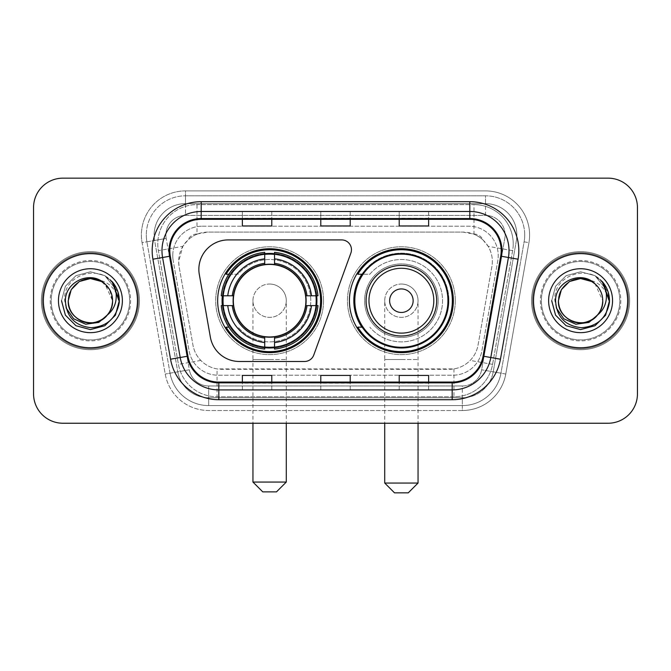 <?xml version="1.0" encoding="UTF-8"?>
<svg xmlns="http://www.w3.org/2000/svg" width="671" height="671" viewBox="0 0 671 671"><rect width="100%" height="100%" fill="white"/><g stroke="black" fill="none" stroke-linecap="round" stroke-linejoin="round"><path stroke-width="0.5" stroke-dasharray="3.35 2.52" d="M198.859 269.323A29.407 29.407 0 0 0 199.304 274.431L210.367 337.178A29.407 29.407 0 0 0 239.329 361.476L304.55 361.476A9.805 9.805 0 0 0 313.768 355.026L350.874 253.068A9.805 9.805 0 0 0 341.665 239.916L228.266 239.916A29.407 29.407 0 0 0 198.859 269.323M349.423 300.7A51.961 51.961 0 0 0 401.384 352.652A51.961 51.961 0 0 0 453.336 300.7A51.961 51.961 0 0 0 401.384 248.74A51.961 51.961 0 0 0 349.423 300.7M217.664 300.7A51.961 51.961 0 0 0 269.616 352.652A51.961 51.961 0 0 0 321.577 300.7A51.961 51.961 0 0 0 269.616 248.74A51.961 51.961 0 0 0 217.664 300.7M483.036 240.017A29.407 29.407 0 0 0 473.491 234.036L474.003 234.036A9.805 9.805 0 0 1 483.036 240.017L488.136 246.324C491.826 252.606 493.076 259.358 491.893 266.588L478.062 345.02C476.964 350.967 474.338 356.1 470.178 360.419C465.699 364.965 460.289 367.8 453.957 368.916L217.043 368.916C210.702 367.8 205.292 364.965 200.822 360.419C196.662 356.1 194.028 350.967 192.938 345.02L179.107 266.588L178.662 261.48L182.864 246.324L187.964 240.017A9.805 9.805 0 0 1 196.997 234.036L196.997 204.621A39.212 39.212 0 0 0 158.373 250.644L178.427 364.37A39.212 39.212 0 0 0 217.043 396.771L453.957 396.771A39.212 39.212 0 0 0 492.573 364.37L512.627 250.644A39.212 39.212 0 0 0 474.003 204.621L196.997 204.621A39.212 39.212 0 0 0 158.373 250.644L178.427 364.37A39.212 39.212 0 0 0 217.043 396.771L453.957 396.771A39.212 39.212 0 0 0 492.573 364.37L512.627 250.644A39.212 39.212 0 0 0 474.003 204.621L196.997 204.621M196.997 234.036L208.069 232.074L462.931 232.074A29.407 29.407 0 0 1 491.893 266.588L478.062 345.02A29.407 29.407 0 0 1 449.1 369.318L221.9 369.318A29.407 29.407 0 0 1 192.938 345.02L179.107 266.588A29.407 29.407 0 0 1 208.069 232.074L462.931 232.074L473.491 234.036M222.327 295.794A47.549 47.549 0 0 1 272.074 253.21A47.549 47.549 0 0 1 317.165 300.7A47.549 47.549 0 0 0 269.616 253.152A47.549 47.549 0 0 0 222.076 300.7A47.549 47.549 0 0 0 269.616 348.241A47.549 47.549 0 0 0 317.165 300.7A47.549 47.549 0 0 1 272.074 348.182A47.549 47.549 0 0 1 222.327 305.599M361.879 274.229A47.549 47.549 0 0 1 448.924 300.7A47.549 47.549 0 0 0 401.384 253.152A47.549 47.549 0 0 0 353.835 300.7A47.549 47.549 0 0 0 401.384 348.241A47.549 47.549 0 0 0 448.924 300.7A47.549 47.549 0 0 1 361.879 327.163M197.509 234.036A29.407 29.407 0 0 0 187.964 240.017M172.766 255.601A29.407 29.407 0 0 1 202.172 226.194A29.407 29.407 0 0 0 173.21 260.709A29.407 29.407 0 0 1 172.766 255.601M516.863 235.009A31.369 31.369 0 0 0 485.494 203.64L185.506 203.64L485.494 203.64A31.369 31.369 0 0 1 516.393 240.461L493.227 371.826L516.393 240.461A31.369 31.369 0 0 0 516.863 235.009A31.369 31.369 0 0 1 516.393 240.461A31.369 31.369 0 0 0 485.494 203.64L485.494 215.408A19.61 19.61 0 0 1 504.802 238.415L481.644 369.788A19.61 19.61 0 0 1 462.327 385.984L208.673 385.984A19.61 19.61 0 0 1 189.356 369.788L166.198 238.415A19.61 19.61 0 0 1 185.506 215.408L485.494 215.408A19.61 19.61 0 0 1 504.802 238.415L481.644 369.788A19.61 19.61 0 0 1 462.327 385.984L462.327 405.594L208.673 405.594L462.327 405.594A39.212 39.212 0 0 0 500.952 373.193L524.11 241.82A39.212 39.212 0 0 0 524.705 235.009A39.212 39.212 0 0 1 524.11 241.82L500.952 373.193A39.212 39.212 0 0 1 462.327 405.594A39.212 39.212 0 0 0 500.952 373.193A39.212 39.212 0 0 1 462.327 405.594L462.327 410.501A44.118 44.118 0 0 0 505.775 374.041L528.941 242.676A44.118 44.118 0 0 0 485.494 190.899L185.506 190.899L185.506 195.798A39.212 39.212 0 0 0 146.295 235.009A39.212 39.212 0 0 1 185.506 195.798L485.494 195.798L185.506 195.798L185.506 215.408L485.494 215.408L485.494 195.798A39.212 39.212 0 0 1 524.705 235.009A39.212 39.212 0 0 0 485.494 195.798A39.212 39.212 0 0 1 524.11 241.82L528.941 242.676A44.118 44.118 0 0 0 485.494 190.899L185.506 190.899A44.118 44.118 0 0 0 142.059 242.676L165.225 374.041A44.118 44.118 0 0 0 208.673 410.501L462.327 410.501A44.118 44.118 0 0 0 505.775 374.041L528.941 242.676L524.11 241.82M154.607 240.461A31.369 31.369 0 0 1 185.506 203.64A31.369 31.369 0 0 0 154.607 240.461L177.773 371.826L154.607 240.461L142.059 242.676L165.225 374.041A44.118 44.118 0 0 0 208.673 410.501L462.327 410.501L462.327 397.752L208.673 397.752L462.327 397.752A31.369 31.369 0 0 0 493.227 371.826A31.369 31.369 0 0 1 462.327 397.752A31.369 31.369 0 0 0 493.227 371.826A31.369 31.369 0 0 1 462.327 397.752L462.327 385.984L208.673 385.984L208.673 405.594A39.212 39.212 0 0 1 170.048 373.193L146.89 241.82L170.048 373.193A39.212 39.212 0 0 0 208.673 405.594A39.212 39.212 0 0 1 170.048 373.193A39.212 39.212 0 0 0 208.673 405.594L208.673 397.752A31.369 31.369 0 0 1 177.773 371.826A31.369 31.369 0 0 0 208.673 397.752A31.369 31.369 0 0 1 177.773 371.826A31.369 31.369 0 0 0 208.673 397.752L208.673 385.984A19.61 19.61 0 0 1 189.356 369.788L165.225 374.041L189.356 369.788L166.198 238.415L146.89 241.82A39.212 39.212 0 0 1 146.295 235.009A39.212 39.212 0 0 0 146.89 241.82A39.212 39.212 0 0 1 146.295 235.009A39.212 39.212 0 0 0 146.89 241.82L142.059 242.676A44.118 44.118 0 0 1 185.506 190.899L185.506 203.64A31.369 31.369 0 0 0 154.607 240.461L166.198 238.415A19.61 19.61 0 0 1 185.506 215.408L185.506 203.64A31.369 31.369 0 0 0 154.137 235.009M541.371 300.7A39.212 39.212 0 0 0 580.591 339.912A39.212 39.212 0 0 0 619.803 300.7A39.212 39.212 0 0 0 580.591 261.48A39.212 39.212 0 0 0 541.371 300.7A39.212 39.212 0 0 0 580.591 339.912A39.212 39.212 0 0 0 619.803 300.7A39.212 39.212 0 0 0 580.591 261.48A39.212 39.212 0 0 0 541.371 300.7A39.212 39.212 0 0 0 580.591 339.912A39.212 39.212 0 0 0 619.803 300.7A39.212 39.212 0 0 1 580.591 339.912A39.212 39.212 0 0 1 541.371 300.7A39.212 39.212 0 0 1 580.591 261.48A39.212 39.212 0 0 1 619.803 300.7A39.212 39.212 0 0 0 580.591 261.48A39.212 39.212 0 0 0 541.371 300.7A39.212 39.212 0 0 0 580.591 339.912A39.212 39.212 0 0 0 619.803 300.7A39.212 39.212 0 0 0 580.591 261.48A39.212 39.212 0 0 0 541.371 300.7A39.212 39.212 0 0 0 580.591 339.912A39.212 39.212 0 0 0 619.803 300.7A39.212 39.212 0 0 0 580.591 261.48A39.212 39.212 0 0 0 541.371 300.7A39.212 39.212 0 0 1 580.591 261.48A39.212 39.212 0 0 1 619.803 300.7A39.212 39.212 0 0 0 580.591 261.48A39.212 39.212 0 0 0 541.371 300.7M51.197 300.7A39.212 39.212 0 0 0 90.409 339.912A39.212 39.212 0 0 0 129.629 300.7A39.212 39.212 0 0 0 90.409 261.48A39.212 39.212 0 0 0 51.197 300.7A39.212 39.212 0 0 0 90.409 339.912A39.212 39.212 0 0 0 129.629 300.7A39.212 39.212 0 0 0 90.409 261.48A39.212 39.212 0 0 0 51.197 300.7A39.212 39.212 0 0 0 90.409 339.912A39.212 39.212 0 0 0 129.629 300.7A39.212 39.212 0 0 1 90.409 339.912A39.212 39.212 0 0 1 51.197 300.7A39.212 39.212 0 0 1 90.409 261.48A39.212 39.212 0 0 1 129.629 300.7A39.212 39.212 0 0 0 90.409 261.48A39.212 39.212 0 0 0 51.197 300.7A39.212 39.212 0 0 0 90.409 339.912A39.212 39.212 0 0 0 129.629 300.7A39.212 39.212 0 0 0 90.409 261.48A39.212 39.212 0 0 0 51.197 300.7A39.212 39.212 0 0 0 90.409 339.912A39.212 39.212 0 0 0 129.629 300.7A39.212 39.212 0 0 0 90.409 261.48A39.212 39.212 0 0 0 51.197 300.7A39.212 39.212 0 0 1 90.409 261.48A39.212 39.212 0 0 1 129.629 300.7A39.212 39.212 0 0 0 90.409 261.48A39.212 39.212 0 0 0 51.197 300.7M33.55 393.835A29.407 29.407 0 0 0 62.957 423.242L608.043 423.242A29.407 29.407 0 0 0 637.45 393.835L637.45 207.565A29.407 29.407 0 0 0 608.043 178.15L62.957 178.15A29.407 29.407 0 0 0 33.55 207.565L33.55 393.835A29.407 29.407 0 0 0 62.957 423.242L608.043 423.242A29.407 29.407 0 0 0 637.45 393.835L637.45 207.565A29.407 29.407 0 0 0 608.043 178.15L62.957 178.15A29.407 29.407 0 0 0 33.55 207.565L33.55 393.835A29.407 29.407 0 0 0 62.957 423.242M202.172 226.194L468.828 226.194A29.407 29.407 0 0 1 497.79 260.709L481.887 350.899A29.407 29.407 0 0 1 452.917 375.206L218.083 375.206A29.407 29.407 0 0 1 189.113 350.899L173.21 260.709L189.113 350.899A29.407 29.407 0 0 0 218.083 375.206L452.917 375.206A29.407 29.407 0 0 0 481.887 350.899L497.79 260.709A29.407 29.407 0 0 0 468.828 226.194L202.172 226.194M43.355 300.7A47.054 47.054 0 0 0 90.409 347.754A47.054 47.054 0 0 0 137.471 300.7A47.054 47.054 0 0 0 90.409 253.638A47.054 47.054 0 0 0 43.355 300.7A47.054 47.054 0 0 0 90.409 347.754A47.054 47.054 0 0 0 137.471 300.7A47.054 47.054 0 0 0 90.409 253.638A47.054 47.054 0 0 0 43.355 300.7M533.529 300.7A47.054 47.054 0 0 0 580.591 347.754A47.054 47.054 0 0 0 627.645 300.7A47.054 47.054 0 0 0 580.591 253.638A47.054 47.054 0 0 0 533.529 300.7A47.054 47.054 0 0 0 580.591 347.754A47.054 47.054 0 0 0 627.645 300.7A47.054 47.054 0 0 0 580.591 253.638A47.054 47.054 0 0 0 533.529 300.7M42.374 300.7A48.035 48.035 0 0 1 90.409 252.657A48.035 48.035 0 0 1 138.444 300.7A48.035 48.035 0 0 1 90.409 348.735A48.035 48.035 0 0 1 42.374 300.7A48.035 48.035 0 0 1 90.409 252.657A48.035 48.035 0 0 1 138.444 300.7A48.035 48.035 0 0 1 90.409 348.735A48.035 48.035 0 0 1 42.374 300.7M532.556 300.7A48.035 48.035 0 0 1 580.591 252.657A48.035 48.035 0 0 1 628.626 300.7A48.035 48.035 0 0 1 580.591 348.735A48.035 48.035 0 0 1 532.556 300.7A48.035 48.035 0 0 1 580.591 252.657A48.035 48.035 0 0 1 628.626 300.7A48.035 48.035 0 0 1 580.591 348.735A48.035 48.035 0 0 1 532.556 300.7M500.7 256.146A31.369 31.369 0 0 0 469.809 219.325L201.191 219.325A31.369 31.369 0 0 0 170.3 256.146L187.93 356.142A31.369 31.369 0 0 0 218.821 382.067L452.179 382.067A31.369 31.369 0 0 0 483.07 356.142L500.7 256.146L518.079 259.207L500.449 359.211A49.017 49.017 0 0 1 452.179 399.715L218.821 399.715A49.017 49.017 0 0 1 170.551 359.211L152.921 259.207A49.017 49.017 0 0 1 201.191 201.677L469.809 201.677A49.017 49.017 0 0 1 518.079 259.207M509.021 250.702A39.212 39.212 0 0 1 508.425 257.505A39.212 39.212 0 0 0 469.809 211.482L201.191 211.482A39.212 39.212 0 0 0 162.575 257.505L180.205 357.509A39.212 39.212 0 0 0 218.821 389.91L452.179 389.91A39.212 39.212 0 0 0 490.795 357.509A39.212 39.212 0 0 1 452.179 389.91M637.45 207.565A29.407 29.407 0 0 0 608.043 178.15M608.043 423.242A29.407 29.407 0 0 0 637.45 393.835M62.957 178.15A29.407 29.407 0 0 0 33.55 207.565M428.635 211.6L399.22 211.482L428.635 211.482L428.635 219.325L428.635 211.6L399.22 211.482L399.22 219.325L399.22 211.6M271.78 211.6L242.365 211.482L271.78 211.482L271.78 219.325L271.78 211.6L242.365 211.482L242.365 219.325L242.365 211.6M350.203 211.6L320.797 211.482L350.203 211.482L350.203 219.325L350.203 211.6L320.797 211.482L320.797 219.325L320.797 211.6M271.78 389.91L242.365 389.91L271.78 389.91L271.78 382.067L242.365 382.067L271.78 382.067L271.78 389.91M428.635 389.91L399.22 389.91L428.635 389.91L428.635 382.067L399.22 382.067L428.635 382.067L428.635 389.91M320.797 389.91L350.203 389.91L320.797 389.91L320.797 382.067L350.203 382.067L320.797 382.067L320.797 389.91M242.365 219.325L271.78 219.325L242.365 219.325L242.365 225.968M399.22 219.325L428.635 219.325L399.22 219.325L399.22 225.968M320.797 219.325L350.203 219.325L320.797 219.325L320.797 225.968M350.203 389.91L350.203 382.067L350.203 389.91M399.22 389.91L399.22 382.067L399.22 389.91M242.365 389.91L242.365 382.067L242.365 389.91M350.203 218.243L320.797 218.243M350.203 225.968L350.203 219.325M271.78 218.243L242.365 218.243M271.78 225.968L271.78 219.325M428.635 218.243L399.22 218.243M428.635 225.968L428.635 219.325M350.203 383.149L320.797 383.149M320.797 375.425L320.797 382.067M350.203 375.425L350.203 382.067M271.78 383.149L242.365 383.149M242.365 375.425L242.365 382.067M271.78 375.425L271.78 382.067M428.635 383.149L399.22 383.149M399.22 375.425L399.22 382.067M428.635 375.425L428.635 382.067M139.425 300.7A49.017 49.017 0 0 0 90.409 251.675A49.017 49.017 0 0 0 41.392 300.7A49.017 49.017 0 0 0 90.409 349.717A49.017 49.017 0 0 0 139.425 300.7A49.017 49.017 0 0 0 90.409 251.675A49.017 49.017 0 0 0 41.392 300.7A49.017 49.017 0 0 0 90.409 349.717A49.017 49.017 0 0 0 139.425 300.7M79.329 281.51L90.409 278.54L101.489 281.51L109.599 289.62L112.569 300.7C112.267 309.054 108.576 315.445 101.489 319.882C87.683 328.731 67.503 317.081 68.257 300.7C67.846 286.433 83.103 274.749 96.951 279.53A22.16 22.16 0 0 1 112.569 300.7C113.324 317.081 93.143 328.731 79.329 319.882C72.25 315.445 68.551 309.054 68.257 300.7C68.551 292.346 72.25 285.947 79.329 281.51C93.143 272.661 113.324 284.319 112.569 300.7C112.267 309.054 108.576 315.445 101.489 319.882C87.683 328.731 67.503 317.081 68.257 300.7C67.503 284.319 87.683 272.661 101.489 281.51C108.576 285.947 112.267 292.346 112.569 300.7C113.324 317.081 93.143 328.731 79.329 319.882C72.25 315.445 68.551 309.054 68.257 300.7C68.551 292.346 72.25 285.947 79.329 281.51C93.143 272.661 113.324 284.319 112.569 300.7L111.461 307.612L108.803 313.743M68.257 300.7C68.551 292.346 72.25 285.947 79.329 281.51C93.143 272.661 113.324 284.319 112.569 300.7L104.928 283.959C109.935 288.555 112.485 294.133 112.569 300.7C113.324 284.319 93.143 272.661 79.329 281.51C72.25 285.947 68.551 292.346 68.257 300.7M66.085 307.88L64.693 300.7C62.336 274.699 100.172 262.831 114.162 284.244C117.559 289.226 119.27 294.712 119.304 300.7L118.809 306.01L118.482 300.7C116.016 288.79 108.836 281.728 96.951 279.53M58.452 300.7A31.956 31.956 0 0 0 90.409 332.657A31.956 31.956 0 0 0 122.374 300.7A31.956 31.956 0 0 0 90.409 268.736A31.956 31.956 0 0 0 58.452 300.7M111.461 307.612A22.16 22.16 0 0 0 112.569 300.7M119.262 302.361L114.984 315.907L104.861 325.72L90.409 329.595L75.966 325.72L65.389 315.144L61.514 300.7L65.389 286.249L75.966 275.672L90.409 271.805L104.861 275.672L112.267 281.795L104.861 275.672L90.409 271.805L75.966 275.672L65.389 286.249L61.514 300.7L65.389 315.144L75.966 325.72L90.409 329.595L104.861 325.72L115.211 315.529L119.295 301.539L115.211 315.529L104.861 325.72L90.409 329.595L75.966 325.72L65.389 315.144L61.514 300.7L65.389 286.249L75.966 275.672L90.409 271.805L104.861 275.672L117.945 291.944L104.861 275.672L90.409 271.805L75.966 275.672L65.389 286.249L61.514 300.7L65.389 315.144L75.966 325.72L90.409 329.595L104.861 325.72L115.211 315.529L119.295 301.539L115.211 315.529L104.861 325.72L90.409 329.595L75.966 325.72L65.389 315.144L61.514 300.7L65.389 286.249L75.966 275.672L90.409 271.805L104.861 275.672L117.945 291.944L104.861 275.672L90.409 271.805L75.966 275.672L65.389 286.249L61.514 300.7L65.389 315.144L75.966 325.72L90.409 329.595L104.861 325.72L115.211 315.529L119.295 301.539L115.211 315.529L104.861 325.72L90.409 329.595L75.966 325.72L65.389 315.144L61.514 300.7L65.389 286.249L75.966 275.672L90.409 271.805L104.861 275.672L114.162 284.244M119.295 301.539L115.211 315.529L104.861 325.72L90.409 329.595L75.966 325.72L65.389 315.144L61.514 300.7L65.389 286.249L75.966 275.672L90.409 271.805L104.861 275.672L112.267 281.795L104.861 275.672L90.409 271.805L75.966 275.672L65.389 286.249L61.514 300.7L65.389 315.144L75.966 325.72L90.409 329.595L104.861 325.72L115.211 315.529L119.295 301.539M61.514 300.7L65.389 286.249L75.966 275.672L90.409 271.805L104.861 275.672L112.267 281.795M119.295 301.556L118.809 306.01M252.95 300.7A16.666 16.666 0 0 1 269.616 284.034A16.666 16.666 0 0 1 286.282 300.7A16.666 16.666 0 0 1 269.616 317.366A16.666 16.666 0 0 1 252.95 300.7A16.666 16.666 0 0 1 269.616 284.034A16.666 16.666 0 0 1 286.282 300.7A16.666 16.666 0 0 1 269.616 317.366A16.666 16.666 0 0 1 252.95 300.7L252.95 359.522L269.616 359.522L252.95 359.522L252.95 423.242M262.755 491.868L276.486 491.868M286.282 482.063L252.95 482.063M233.349 300.7A36.276 36.276 0 0 0 269.616 336.968A36.276 36.276 0 0 0 305.892 300.7A36.276 36.276 0 0 0 269.616 264.424A36.276 36.276 0 0 0 233.349 300.7M316.184 300.7A46.567 46.567 0 0 0 269.616 254.133A46.567 46.567 0 0 0 223.057 300.7A46.567 46.567 0 0 0 269.616 347.268A46.567 46.567 0 0 0 316.184 300.7A46.567 46.567 0 0 0 269.616 254.133A46.567 46.567 0 0 0 223.057 300.7A46.567 46.567 0 0 0 269.616 347.268A46.567 46.567 0 0 0 316.184 300.7A46.567 46.567 0 0 0 269.616 254.133A46.567 46.567 0 0 0 223.057 300.7A46.567 46.567 0 0 0 269.616 347.268A46.567 46.567 0 0 0 316.184 300.7M264.718 253.898L264.718 254.393A46.567 46.567 0 0 0 223.309 295.794L221.245 295.794A48.622 48.622 0 0 1 264.718 252.321L264.718 253.898A47.054 47.054 0 0 0 222.822 295.794M316.418 295.794L315.932 295.794A46.567 46.567 0 0 0 274.523 254.393L274.523 252.321A48.622 48.622 0 0 1 317.995 295.794L316.418 295.794A47.054 47.054 0 0 0 274.523 253.898M306.387 300.7A36.762 36.762 0 0 0 269.616 263.938A36.762 36.762 0 0 0 232.854 300.7A36.762 36.762 0 0 0 269.616 337.463A36.762 36.762 0 0 0 306.387 300.7A36.762 36.762 0 0 0 269.616 263.938A36.762 36.762 0 0 0 232.854 300.7A36.762 36.762 0 0 0 269.616 337.463A36.762 36.762 0 0 0 306.387 300.7M323.539 300.7A53.923 53.923 0 0 0 269.616 246.777A53.923 53.923 0 0 0 215.701 300.7A53.923 53.923 0 0 0 269.616 354.615A53.923 53.923 0 0 0 323.539 300.7A53.923 53.923 0 0 0 269.616 246.777A53.923 53.923 0 0 0 215.701 300.7A53.923 53.923 0 0 0 269.616 354.615A53.923 53.923 0 0 0 323.539 300.7M274.523 347.503L274.523 347.008A46.567 46.567 0 0 0 315.932 305.599L317.995 305.599A48.622 48.622 0 0 1 274.523 349.079L274.523 347.503A47.054 47.054 0 0 0 316.418 305.599M222.822 305.599L223.309 305.599A46.567 46.567 0 0 0 264.718 347.008L264.718 349.079A48.622 48.622 0 0 1 221.245 305.599L222.822 305.599A47.054 47.054 0 0 0 264.718 347.503M274.523 263.309L274.523 254.393M264.718 254.393L264.718 264.693M223.309 305.599L233.676 305.599M232.233 295.794L223.309 295.794M274.523 347.008L274.523 336.699M264.718 338.083L264.718 347.008M315.932 295.794L305.557 295.794M307.008 305.599L315.932 305.599M228.828 327.163L226.052 327.163A50.979 50.979 0 0 0 320.595 300.7A50.979 50.979 0 0 0 226.052 274.229L238.079 274.229A41.174 41.174 0 0 1 297.874 270.749A41.174 41.174 0 0 1 297.874 330.644A41.174 41.174 0 0 1 238.079 327.163A41.174 41.174 0 0 0 297.874 330.644A41.174 41.174 0 0 0 297.874 270.749A41.174 41.174 0 0 0 238.079 274.229L228.828 274.229M384.718 300.7A16.666 16.666 0 0 1 401.384 284.034A16.666 16.666 0 0 1 418.05 300.7A16.666 16.666 0 0 1 401.384 317.366A16.666 16.666 0 0 1 384.718 300.7A16.666 16.666 0 0 1 401.384 284.034A16.666 16.666 0 0 1 418.05 300.7A16.666 16.666 0 0 1 401.384 317.366A16.666 16.666 0 0 1 384.718 300.7L384.718 359.522L401.384 359.522L384.718 359.522L384.718 423.242M394.514 492.85L408.245 492.85M418.05 483.045L384.718 483.045M436.67 300.7A35.295 35.295 0 0 0 401.384 265.406A35.295 35.295 0 0 0 366.089 300.7A35.295 35.295 0 0 0 401.384 335.986A35.295 35.295 0 0 0 436.67 300.7M447.943 300.7A46.567 46.567 0 0 0 401.384 254.133A46.567 46.567 0 0 0 354.816 300.7A46.567 46.567 0 0 0 401.384 347.268A46.567 46.567 0 0 0 447.943 300.7A46.567 46.567 0 0 0 401.384 254.133A46.567 46.567 0 0 0 354.816 300.7A46.567 46.567 0 0 0 401.384 347.268A46.567 46.567 0 0 0 447.943 300.7A46.567 46.567 0 0 0 401.384 254.133A46.567 46.567 0 0 0 354.816 300.7A46.567 46.567 0 0 0 401.384 347.268A46.567 46.567 0 0 0 447.943 300.7M438.146 300.7A36.762 36.762 0 0 0 401.384 263.938A36.762 36.762 0 0 0 364.613 300.7A36.762 36.762 0 0 0 401.384 337.463A36.762 36.762 0 0 0 438.146 300.7A36.762 36.762 0 0 0 401.384 263.938A36.762 36.762 0 0 0 364.613 300.7A36.762 36.762 0 0 0 401.384 337.463A36.762 36.762 0 0 0 438.146 300.7M455.299 300.7A53.923 53.923 0 0 0 401.384 246.777A53.923 53.923 0 0 0 347.461 300.7A53.923 53.923 0 0 0 401.384 354.615A53.923 53.923 0 0 0 455.299 300.7A53.923 53.923 0 0 0 401.384 246.777A53.923 53.923 0 0 0 347.461 300.7A53.923 53.923 0 0 0 401.384 354.615A53.923 53.923 0 0 0 455.299 300.7M362.533 327.163L357.811 327.163A50.979 50.979 0 0 0 452.355 300.7A50.979 50.979 0 0 0 357.811 274.229L369.838 274.229A41.174 41.174 0 0 1 429.633 270.749A41.174 41.174 0 0 1 429.633 330.644A41.174 41.174 0 0 1 369.838 327.163A41.174 41.174 0 0 0 429.633 330.644A41.174 41.174 0 0 0 429.633 270.749A41.174 41.174 0 0 0 369.838 274.229L362.533 274.229M629.608 300.7A49.017 49.017 0 0 0 580.591 251.675A49.017 49.017 0 0 0 531.575 300.7A49.017 49.017 0 0 0 580.591 349.717A49.017 49.017 0 0 0 629.608 300.7A49.017 49.017 0 0 0 580.591 251.675A49.017 49.017 0 0 0 531.575 300.7A49.017 49.017 0 0 0 580.591 349.717A49.017 49.017 0 0 0 629.608 300.7M558.431 300.7C558.733 292.346 562.424 285.947 569.511 281.51C583.317 272.661 603.497 284.319 602.743 300.7C602.667 294.133 600.117 288.555 595.102 283.959L602.743 300.7C603.497 284.319 583.317 272.661 569.511 281.51C562.424 285.947 558.733 292.346 558.431 300.7C558.733 292.346 562.424 285.947 569.511 281.51C583.317 272.661 603.497 284.319 602.743 300.7C602.449 309.054 598.75 315.445 591.671 319.882C577.857 328.731 557.676 317.081 558.431 300.7C557.676 284.319 577.857 272.661 591.671 281.51C598.75 285.947 602.449 292.346 602.743 300.7C603.497 317.081 583.317 328.731 569.511 319.882C562.424 315.445 558.733 309.054 558.431 300.7C558.029 286.433 573.286 274.749 587.133 279.53A22.16 22.16 0 0 1 602.743 300.7C602.449 309.054 598.75 315.445 591.671 319.882C577.857 328.731 557.676 317.081 558.431 300.7C558.733 292.346 562.424 285.947 569.511 281.51C583.317 272.661 603.497 284.319 602.743 300.7C603.497 317.081 583.317 328.731 569.511 319.882C562.424 315.445 558.733 309.054 558.431 300.7C557.676 284.319 577.857 272.661 591.671 281.51C598.75 285.947 602.449 292.346 602.743 300.7L601.635 307.612L598.977 313.743M556.267 307.88L554.875 300.7C552.518 274.699 590.346 262.831 604.345 284.244C607.733 289.226 609.444 294.712 609.486 300.7L608.991 306.01L608.664 300.7C606.19 288.79 599.018 281.728 587.133 279.53M548.626 300.7A31.956 31.956 0 0 0 580.591 332.657A31.956 31.956 0 0 0 612.548 300.7A31.956 31.956 0 0 0 580.591 268.736A31.956 31.956 0 0 0 548.626 300.7M601.635 307.612A22.16 22.16 0 0 0 602.743 300.7M609.436 302.361L605.158 315.907L595.034 325.72L580.591 329.595L566.139 325.72L555.563 315.144L551.696 300.7L555.563 286.249L566.139 275.672L580.591 271.805L595.034 275.672L602.449 281.795L595.034 275.672L580.591 271.805L566.139 275.672L555.563 286.249L551.696 300.7L555.563 315.144L566.139 325.72L580.591 329.595L595.034 325.72L605.385 315.529L609.469 301.539L605.385 315.529L595.034 325.72L580.591 329.595L566.139 325.72L555.563 315.144L551.696 300.7L555.563 286.249L566.139 275.672L580.591 271.805L595.034 275.672L608.127 291.944L595.034 275.672L580.591 271.805L566.139 275.672L555.563 286.249L551.696 300.7L555.563 315.144L566.139 325.72L580.591 329.595L595.034 325.72L605.385 315.529L609.469 301.539L605.385 315.529L595.034 325.72L580.591 329.595L566.139 325.72L555.563 315.144L551.696 300.7L555.563 286.249L566.139 275.672L580.591 271.805L595.034 275.672L608.127 291.944L595.034 275.672L580.591 271.805L566.139 275.672L555.563 286.249L551.696 300.7L555.563 315.144L566.139 325.72L580.591 329.595L595.034 325.72L605.385 315.529L609.469 301.539L605.385 315.529L595.034 325.72L580.591 329.595L566.139 325.72L555.563 315.144L551.696 300.7L555.563 286.249L566.139 275.672L580.591 271.805L595.034 275.672L604.345 284.244M609.469 301.539L605.385 315.529L595.034 325.72L580.591 329.595L566.139 325.72L555.563 315.144L551.696 300.7L555.563 286.249L566.139 275.672L580.591 271.805L595.034 275.672L602.449 281.795L595.034 275.672L580.591 271.805L566.139 275.672L555.563 286.249L551.696 300.7L555.563 315.144L566.139 325.72L580.591 329.595L595.034 325.72L605.385 315.529L609.469 301.539M551.696 300.7L555.563 286.249L566.139 275.672L580.591 271.805L595.034 275.672L602.449 281.795M609.469 301.556L608.991 306.01M512.627 250.644L488.136 246.324M453.957 368.916L453.957 396.771A39.212 39.212 0 0 0 492.573 364.37L470.178 360.419M200.822 360.419L178.427 364.37A39.212 39.212 0 0 0 217.043 396.771L217.043 368.916M157.777 243.833A39.212 39.212 0 0 0 158.373 250.644L182.864 246.324M513.223 243.833A39.212 39.212 0 0 0 474.003 204.621L474.003 234.036M524.705 235.009A39.212 39.212 0 0 0 485.494 195.798L485.494 203.64M505.775 374.041L481.644 369.788L505.775 374.041M201.191 201.677L201.191 219.325A31.369 31.369 0 0 0 170.3 256.146L152.921 259.207M201.191 211.482A39.212 39.212 0 0 0 162.575 257.505M180.205 357.509A39.212 39.212 0 0 0 218.821 389.91M452.179 399.715L452.179 382.067A31.369 31.369 0 0 0 483.07 356.142L500.449 359.211M501.178 250.702A31.369 31.369 0 0 0 469.809 219.325L469.809 201.677M170.551 359.211L187.93 356.142A31.369 31.369 0 0 0 218.821 382.067L218.821 399.715M350.203 389.792L320.797 389.792M271.78 389.792L242.365 389.792M428.635 389.792L399.22 389.792M50.216 300.7A40.193 40.193 0 0 0 90.409 340.893A40.193 40.193 0 0 0 130.602 300.7A40.193 40.193 0 0 0 90.409 260.499A40.193 40.193 0 0 0 50.216 300.7A40.193 40.193 0 0 0 90.409 340.893A40.193 40.193 0 0 0 130.602 300.7A40.193 40.193 0 0 0 90.409 260.499A40.193 40.193 0 0 0 50.216 300.7M269.616 359.522L286.282 359.522L269.616 359.522M269.616 284.034A16.666 16.666 0 0 1 286.282 300.7L286.282 423.242M230.774 327.163A47.004 47.004 0 0 0 264.718 347.444M274.523 347.444A47.004 47.004 0 0 0 316.368 305.599M316.368 295.794A47.004 47.004 0 0 0 274.523 253.948M264.718 253.948A47.004 47.004 0 0 0 230.774 274.229M401.384 359.522L418.05 359.522L401.384 359.522M401.384 284.034A16.666 16.666 0 0 1 418.05 300.7L418.05 423.242M540.398 300.7A40.193 40.193 0 0 0 580.591 340.893A40.193 40.193 0 0 0 620.784 300.7A40.193 40.193 0 0 0 580.591 260.499A40.193 40.193 0 0 0 540.398 300.7A40.193 40.193 0 0 0 580.591 340.893A40.193 40.193 0 0 0 620.784 300.7A40.193 40.193 0 0 0 580.591 260.499A40.193 40.193 0 0 0 540.398 300.7"/><path stroke-width="1.01" d="M198.859 269.323A29.407 29.407 0 0 0 199.304 274.431L210.367 337.178A29.407 29.407 0 0 0 239.329 361.476L304.55 361.476A9.805 9.805 0 0 0 313.768 355.026L350.874 253.068A9.805 9.805 0 0 0 341.665 239.916L228.266 239.916A29.407 29.407 0 0 0 198.859 269.323M349.423 300.7A51.961 51.961 0 0 0 401.384 352.652A51.961 51.961 0 0 0 453.336 300.7A51.961 51.961 0 0 0 401.384 248.74A51.961 51.961 0 0 0 349.423 300.7M217.664 300.7A51.961 51.961 0 0 0 269.616 352.652A51.961 51.961 0 0 0 321.577 300.7A51.961 51.961 0 0 0 269.616 248.74A51.961 51.961 0 0 0 217.664 300.7M222.327 305.599A47.549 47.549 0 0 1 222.327 295.794M361.879 327.163A47.549 47.549 0 0 1 361.879 274.229M33.55 207.565L33.55 393.835A29.407 29.407 0 0 0 62.957 423.242L608.043 423.242A29.407 29.407 0 0 0 637.45 393.835L637.45 207.565A29.407 29.407 0 0 0 608.043 178.15L62.957 178.15A29.407 29.407 0 0 0 33.55 207.565L33.55 393.835M43.355 300.7A47.054 47.054 0 0 0 90.409 347.754A47.054 47.054 0 0 0 137.471 300.7A47.054 47.054 0 0 0 90.409 253.638A47.054 47.054 0 0 0 43.355 300.7A47.054 47.054 0 0 0 90.409 347.754A47.054 47.054 0 0 0 137.471 300.7A47.054 47.054 0 0 0 90.409 253.638A47.054 47.054 0 0 0 43.355 300.7M533.529 300.7A47.054 47.054 0 0 0 580.591 347.754A47.054 47.054 0 0 0 627.645 300.7A47.054 47.054 0 0 0 580.591 253.638A47.054 47.054 0 0 0 533.529 300.7A47.054 47.054 0 0 0 580.591 347.754A47.054 47.054 0 0 0 627.645 300.7A47.054 47.054 0 0 0 580.591 253.638A47.054 47.054 0 0 0 533.529 300.7M169.822 250.702A31.369 31.369 0 0 1 201.191 219.325L469.809 219.325A31.369 31.369 0 0 1 500.7 256.146L483.07 356.142A31.369 31.369 0 0 1 452.179 382.067L218.821 382.067A31.369 31.369 0 0 1 187.93 356.142L170.3 256.146A31.369 31.369 0 0 1 169.822 250.702M169.033 250.702A32.158 32.158 0 0 0 169.52 256.28L187.159 356.276A32.158 32.158 0 0 0 218.821 382.847L452.179 382.847A32.158 32.158 0 0 0 483.841 356.276L501.48 256.28A32.158 32.158 0 0 0 469.809 218.545L201.191 218.545A32.158 32.158 0 0 0 169.033 250.702M152.921 259.207A49.017 49.017 0 0 1 201.191 201.677L469.809 201.677A49.017 49.017 0 0 1 518.079 259.207L500.449 359.211A49.017 49.017 0 0 1 452.179 399.715L218.821 399.715A49.017 49.017 0 0 1 170.551 359.211L152.921 259.207L162.575 257.505A39.212 39.212 0 0 1 201.191 211.482L469.809 211.482A39.212 39.212 0 0 1 508.425 257.505L490.795 357.509A39.212 39.212 0 0 1 452.179 389.91L218.821 389.91A39.212 39.212 0 0 1 180.205 357.509L162.575 257.505A39.212 39.212 0 0 1 161.979 250.702M608.043 178.15L62.957 178.15M62.957 423.242L608.043 423.242M637.45 393.835L637.45 207.565M483.841 356.276L490.795 357.509L508.425 257.505L518.079 259.207M320.797 219.325L320.797 225.968L350.203 225.968L350.203 219.325M242.365 219.325L242.365 225.968L271.78 225.968L271.78 219.325M399.22 219.325L399.22 225.968L428.635 225.968L428.635 219.325M350.203 382.067L350.203 375.425L320.797 375.425L320.797 382.067M271.78 382.067L271.78 375.425L242.365 375.425L242.365 382.067M428.635 382.067L428.635 375.425L399.22 375.425L399.22 382.067M107.385 314.934C95.626 330.828 67.1 320.663 68.257 300.7C68.551 309.054 72.25 315.445 79.329 319.882C93.143 328.731 113.324 317.081 112.569 300.7C112.267 309.054 108.576 315.445 101.489 319.882C87.683 328.731 67.503 317.081 68.257 300.7L71.227 289.62L79.329 281.51L90.409 278.54L101.489 281.51L104.928 283.959C91.331 269.708 65.154 281.443 65.397 300.7C66.395 316.88 74.967 325.88 91.122 327.708C107.033 326.559 116.41 318.104 119.262 302.361L119.304 300.7C119.22 293.428 116.804 287.045 112.049 281.552C115.664 287.482 116.939 293.864 115.873 300.7C114.833 306.513 112.007 311.252 107.385 314.934A22.16 22.16 0 0 0 112.569 300.7C113.324 317.081 93.143 328.731 79.329 319.882C72.25 315.445 68.551 309.054 68.257 300.7L71.227 289.62L79.329 281.51M112.569 300.7A22.16 22.16 0 0 0 104.928 283.959M108.803 313.743L98.796 322.399L85.687 324.227L73.625 318.767L66.085 307.88M58.452 300.7A31.956 31.956 0 0 0 90.409 332.657A31.956 31.956 0 0 0 122.374 300.7A31.956 31.956 0 0 0 90.409 268.736A31.956 31.956 0 0 0 58.452 300.7M112.049 281.552L119.295 301.539L117.945 291.944L119.295 301.539L117.945 291.944L119.295 301.539L112.267 281.795L119.295 301.539L112.267 281.795L119.304 300.7L115.437 315.144L104.861 325.72L90.409 329.595L75.966 325.72L65.389 315.144L61.514 300.7M112.267 281.795L119.295 301.556M276.486 491.868L262.755 491.868L252.95 482.063L286.282 482.063L276.486 491.868M274.523 347.108L274.523 349.079A48.622 48.622 0 0 0 317.995 305.599L316.024 305.599A46.668 46.668 0 0 1 274.523 347.108L274.523 342.571A42.156 42.156 0 0 0 311.487 305.599L305.557 305.599A36.276 36.276 0 0 0 274.523 264.76L274.523 254.292A46.668 46.668 0 0 1 316.024 295.794L317.995 295.794A48.622 48.622 0 0 0 274.523 252.321L274.523 254.292M223.217 305.599L221.245 305.599A48.622 48.622 0 0 0 264.718 349.079L264.718 347.108A46.668 46.668 0 0 1 223.217 305.599L227.754 305.599A42.156 42.156 0 0 0 264.718 342.571L264.718 336.641A36.276 36.276 0 0 0 305.557 305.599L307.008 305.599A37.71 37.71 0 0 1 274.523 338.083L274.523 342.571M264.718 254.292L264.718 252.321A48.622 48.622 0 0 0 221.245 295.794L223.217 295.794A46.668 46.668 0 0 1 264.718 254.292L264.718 258.83A42.156 42.156 0 0 0 227.754 295.794L233.676 295.794A36.276 36.276 0 0 0 264.718 336.641L264.718 338.083A37.71 37.71 0 0 1 232.233 305.599L227.754 305.599M223.309 305.599A46.567 46.567 0 0 1 223.309 295.794M274.523 254.393A46.567 46.567 0 0 0 264.718 254.393M315.932 295.794A46.567 46.567 0 0 1 315.932 305.599M316.024 295.794L311.487 295.794A42.156 42.156 0 0 0 274.523 258.83M311.487 305.599L316.024 305.599M264.718 342.571L264.718 347.108M305.557 295.794L311.487 295.794M274.523 336.699L274.523 338.083M264.718 336.641A36.276 36.276 0 0 1 233.676 305.599L232.233 305.599M274.523 347.008A46.567 46.567 0 0 1 264.718 347.008M227.754 295.794L223.217 295.794M264.718 264.693L264.718 258.83M274.523 264.76A36.276 36.276 0 0 0 233.676 295.794L232.233 295.794A37.71 37.71 0 0 1 264.718 263.309M274.523 264.693L274.523 263.309A37.71 37.71 0 0 1 307.008 295.794M228.828 274.229L226.052 274.229A50.979 50.979 0 0 1 320.595 300.7A50.979 50.979 0 0 1 226.052 327.163L228.828 327.163M408.245 492.85L394.514 492.85L384.718 483.045L418.05 483.045L408.245 492.85M413.143 300.7A11.768 11.768 0 0 0 401.384 288.933A11.768 11.768 0 0 0 389.616 300.7A11.768 11.768 0 0 0 401.384 312.46A11.768 11.768 0 0 0 413.143 300.7M436.67 300.7A35.295 35.295 0 0 0 401.384 265.406A35.295 35.295 0 0 0 366.089 300.7A35.295 35.295 0 0 0 401.384 335.986A35.295 35.295 0 0 0 436.67 300.7A35.295 35.295 0 0 1 401.384 335.986A35.295 35.295 0 0 1 366.089 300.7M447.943 300.7A46.567 46.567 0 0 0 401.384 254.133A46.567 46.567 0 0 0 354.816 300.7A46.567 46.567 0 0 0 401.384 347.268A46.567 46.567 0 0 0 447.943 300.7M452.355 300.7A50.979 50.979 0 0 1 357.811 327.163L362.533 327.163A47.004 47.004 0 0 0 432.476 335.945A47.004 47.004 0 0 0 432.476 265.448A47.004 47.004 0 0 0 362.533 274.229L357.811 274.229A50.979 50.979 0 0 1 452.355 300.7M602.743 300.7C603.497 317.081 583.317 328.731 569.511 319.882C562.424 315.445 558.733 309.054 558.431 300.7L561.401 289.62L569.511 281.51L580.591 278.54L591.671 281.51L595.102 283.959C581.505 269.708 555.328 281.443 555.571 300.7C556.569 316.88 565.15 325.88 581.304 327.708C597.207 326.559 606.584 318.104 609.436 302.361L609.486 300.7C609.402 293.428 606.987 287.045 602.231 281.552C605.846 287.482 607.121 293.864 606.047 300.7C605.016 306.513 602.189 311.252 597.567 314.934A22.16 22.16 0 0 0 602.743 300.7C602.449 309.054 598.75 315.445 591.671 319.882C577.857 328.731 557.676 317.081 558.431 300.7C558.733 309.054 562.424 315.445 569.511 319.882C583.317 328.731 603.497 317.081 602.743 300.7A22.16 22.16 0 0 0 595.102 283.959M597.567 314.934C585.808 330.828 557.282 320.663 558.431 300.7M598.977 313.743L588.97 322.399L575.869 324.227L563.799 318.767L556.267 307.88M548.626 300.7A31.956 31.956 0 0 0 580.591 332.657A31.956 31.956 0 0 0 612.548 300.7A31.956 31.956 0 0 0 580.591 268.736A31.956 31.956 0 0 0 548.626 300.7M602.231 281.552L609.469 301.539L608.127 291.944L609.469 301.539L608.127 291.944L609.469 301.539L602.449 281.795L609.469 301.539L602.449 281.795L609.486 300.7L605.611 315.144L595.034 325.72L580.591 329.595L566.139 325.72L555.563 315.144L551.696 300.7M602.449 281.795L609.469 301.556M469.809 201.677L469.809 218.545M162.575 257.505L169.52 256.28M218.821 399.715L218.821 382.847M452.179 382.847L452.179 399.715M170.551 359.211L187.159 356.276M501.48 256.28L508.425 257.505M201.191 201.677L201.191 218.545M490.795 357.509L500.449 359.211M274.523 336.641A36.276 36.276 0 0 0 305.557 305.599M264.718 347.444A47.004 47.004 0 0 0 274.523 347.444M316.368 305.599A47.004 47.004 0 0 0 316.368 295.794M274.523 253.948A47.004 47.004 0 0 0 264.718 253.948M433.802 300.7A32.418 32.418 0 0 0 401.384 268.274A32.418 32.418 0 0 0 368.958 300.7A32.418 32.418 0 0 0 401.384 333.118A32.418 32.418 0 0 0 433.802 300.7M286.282 423.242L286.282 482.063M252.95 423.242L252.95 482.063M418.05 423.242L418.05 483.045M384.718 423.242L384.718 483.045"/></g></svg>
